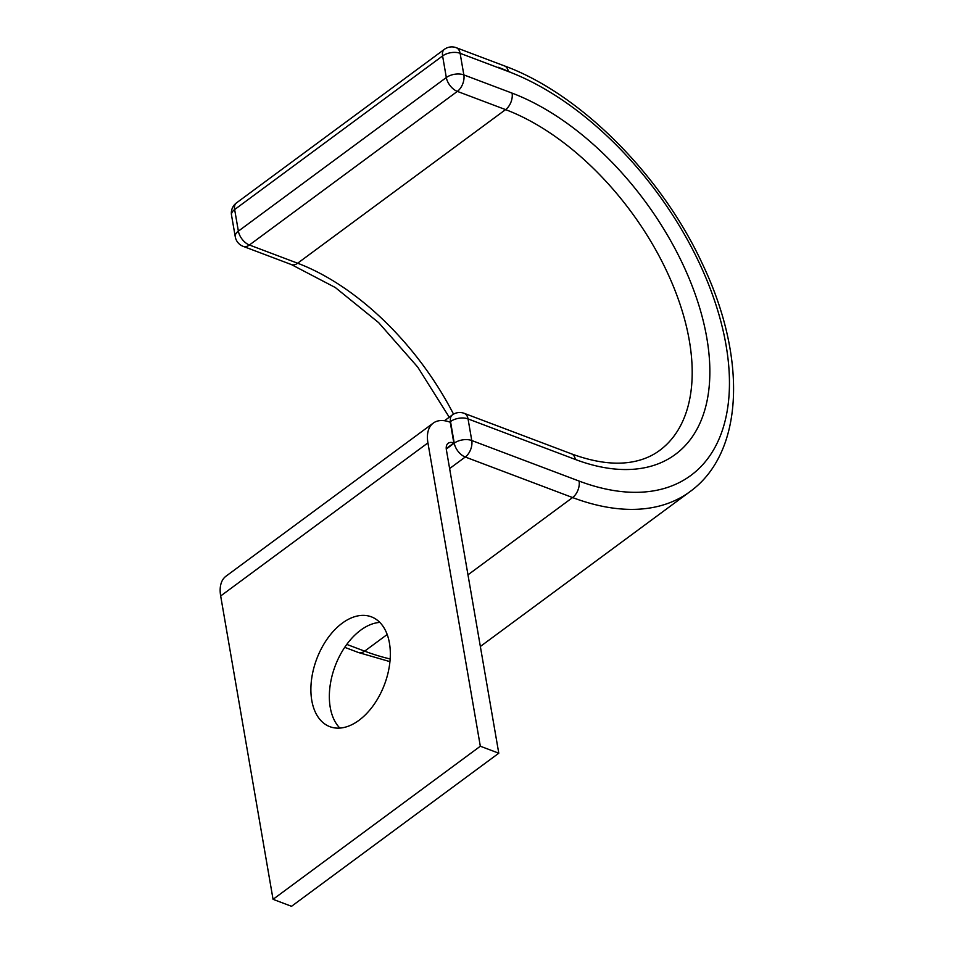 <?xml version="1.0" encoding="UTF-8"?>
<svg xmlns="http://www.w3.org/2000/svg" width="954" height="954" viewBox="0 0 954 954"><rect width="100%" height="100%" fill="white"/><g stroke="black" fill="none" stroke-linecap="round" stroke-linejoin="round"><path stroke-width="1.43" d="M339.874 728.081A58.707 36.204 110.7 0 1 330.239 707.403A58.707 36.204 110.7 0 1 379.799 622.402M311.779 700.427A58.707 36.204 -69.3 0 0 329.857 726.674A58.707 36.204 -69.3 0 0 373.586 705.113A58.707 36.204 -69.3 0 0 389.435 643.068A58.707 36.204 -69.3 0 0 371.356 616.833A58.707 36.204 -69.3 0 0 327.627 638.381A58.707 36.204 -69.3 0 0 311.779 700.427M446.233 448.583L453.83 442.978L450.24 422.24A37.611 21.405 -126.5 0 0 433.271 423.099A37.611 21.405 -126.5 0 0 427.929 442.883L480.327 746.231L498.787 753.207L446.389 449.859A12.533 7.131 -126.5 0 1 448.165 443.264A12.533 7.131 -126.5 0 1 453.83 442.978M480.327 746.231L273.059 899.324L291.53 906.3L498.787 753.207M273.059 899.324L220.672 595.976A37.611 21.405 -126.5 0 1 226.015 576.18L433.271 423.099M220.672 595.976L427.929 442.883M467.973 574.833L572.591 497.559A260.132 148.085 -126.5 0 0 689.981 491.656C744.561 452.291 746.922 356.903 702.49 264.055C661.551 175.345 580.509 93.766 504.487 65.921A12.533 7.727 -69.3 0 1 508.351 71.526A247.599 140.953 -126.5 0 1 726.042 345.181A247.599 140.953 -126.5 0 1 579.09 481.066A12.533 7.727 110.7 0 1 572.591 497.559L465.266 457.014L449.62 468.569M387.181 634.505L364.643 651.153L346.779 644.403M579.09 481.066L471.765 440.521A12.533 7.727 110.7 0 1 465.266 457.014A12.533 7.131 53.5 0 1 454.247 443.157L450.515 421.549L449.811 422.073M449.239 417.22L417.697 367.051L378.643 322.631L335.307 287.524L291.411 264.58A12.533 7.727 -69.3 0 0 297.636 263.221L505.584 109.615A208.938 118.94 -126.5 0 1 668.802 275.718A208.938 118.94 -126.5 0 1 659.572 450.479C652.727 455.559 644.761 459.124 635.674 461.199C617.512 465.361 596.131 462.917 571.494 453.865L464.181 413.32A12.533 7.727 110.7 0 1 468.044 418.913L471.765 440.521A12.533 6.821 -9.8 0 0 454.247 443.157L446.269 449.048M571.494 453.865A12.533 7.727 110.7 0 1 575.357 459.47L468.044 418.913A12.533 6.821 -9.8 0 0 450.515 421.549A12.533 7.131 53.5 0 1 452.303 414.954L444.492 420.726M390.162 658.964A260.132 148.085 -126.5 0 1 364.643 651.153A12.533 7.727 110.7 0 1 358.418 652.512L344.716 647.337M498.262 67.281A260.132 148.085 -126.5 0 1 511.308 72.671M482.032 645.262A260.132 148.085 -126.5 0 1 480.351 646.478L689.981 491.656M504.487 65.921L456.25 47.7A12.533 7.727 110.7 0 1 460.114 53.305L463.847 74.901A12.533 7.727 110.7 0 1 457.348 91.393L505.584 109.615A12.533 7.727 -69.3 0 0 512.083 93.122A221.471 126.083 -126.5 0 1 706.807 337.919A221.471 126.083 -126.5 0 1 575.357 459.47M512.083 93.122L463.847 74.901A12.533 6.821 170.2 0 0 446.317 77.536L442.596 55.94L234.648 209.546L238.369 231.142L446.317 77.536A12.533 7.131 53.5 0 0 457.348 91.393L249.399 244.999L297.636 263.221A208.938 118.94 -126.5 0 1 453.532 414.155M508.351 71.526L460.114 53.305A12.533 6.821 170.2 0 0 442.596 55.94A12.533 7.131 53.5 0 1 444.373 49.346L236.425 202.94A12.533 7.131 53.5 0 0 234.648 209.546A12.533 6.821 170.2 0 0 231.524 215.163A12.533 12.533 0 0 1 236.425 202.94M231.524 215.163L235.256 236.759A12.533 6.821 170.2 0 1 238.369 231.142A12.533 7.131 53.5 0 0 249.399 244.999A12.533 7.727 110.7 0 1 243.175 246.359L291.411 264.58M389.936 661.635L358.418 652.512M464.181 413.32A12.533 12.533 0 0 0 452.303 414.954M235.256 236.759A12.533 12.533 0 0 0 243.175 246.359M456.25 47.7A12.533 12.533 0 0 0 444.373 49.346"/></g></svg>
